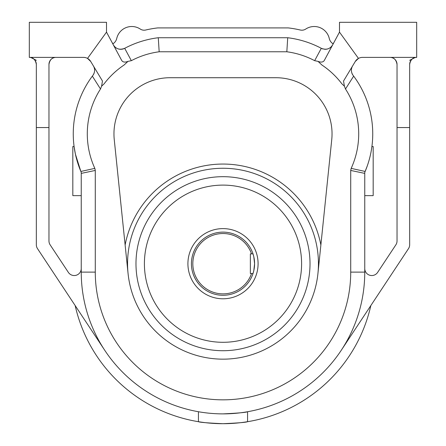 <?xml version="1.0" encoding="UTF-8"?>
<svg xmlns="http://www.w3.org/2000/svg" width="446" height="446" viewBox="0 0 446 446"><rect width="100%" height="100%" fill="white"/><g stroke="black" fill="none" stroke-linecap="round" stroke-linejoin="round"><path stroke-width="0.67" d="M397.035 64.402A7.019 7.019 0 0 0 390.016 57.389C393.84 57.35 396.182 59.686 397.035 64.402L397.035 240.951A7.019 7.019 0 0 1 395.87 244.821L377.623 272.406A7.019 7.019 0 0 1 364.756 268.537M355.284 61.47L358.473 58.409A8.418 8.418 0 0 1 362.498 57.389L416.681 57.389L416.681 22.3L339.49 22.3L339.49 32.123L358.473 58.409A8.418 8.418 0 0 0 355.284 61.47L343.532 81.027L344.412 86.195L345.499 88.994A82.805 82.805 0 0 1 351.169 168.371L365.14 171.459L364.756 172.373L364.756 272.121A141.756 141.756 0 0 1 223 413.877A141.756 141.756 0 0 1 81.244 272.121L81.244 172.373L80.86 171.459A96.843 96.843 0 0 1 92.344 76.127L92.907 75.38A8.418 8.418 0 0 0 94.128 73.116M351.872 73.116A8.418 8.418 0 0 0 353.093 75.38L353.656 76.127A96.843 96.843 0 0 1 365.14 171.459M364.895 172.039L367.275 165.923M371.323 150.363L371.914 146.511L373.174 146.511L373.174 195.632L364.756 195.632M55.276 57.422A7.019 7.019 0 0 0 48.965 64.402L48.965 127.562L36.332 127.562L36.332 244.748A7.019 7.019 0 0 0 37.497 248.623L104.771 350.322M36.332 127.562L36.332 64.402C35.485 59.686 33.143 57.35 29.319 57.389L83.502 57.389A8.418 8.418 0 0 1 87.528 58.409L90.716 61.47A8.418 8.418 0 0 0 87.528 58.409L106.51 32.123L106.51 22.3L29.319 22.3L29.319 57.389A7.019 7.019 0 0 1 36.332 64.402M370.843 305.549A151.579 151.579 0 0 1 247.563 421.699C246.125 422.368 237.941 423.037 223 423.7C208.092 423.037 199.903 422.368 198.437 421.699L198.437 411.73L198.437 421.699A151.579 151.579 0 0 1 75.157 305.549M115.336 47.315A8.418 8.418 0 0 0 124.702 48.313A96.843 96.843 0 0 0 124.702 48.313L124.713 48.307A96.843 96.843 0 0 1 158.28 37.737L287.72 37.737A96.843 96.843 0 0 1 321.287 48.307A96.843 96.843 0 0 0 321.287 48.307A8.418 8.418 0 0 0 322.882 48.96M324.554 49.266A8.418 8.418 0 0 0 332.298 45.475M334.149 42.091A8.418 8.418 0 0 1 332.984 43.747A8.418 8.418 0 0 1 329.276 38.512A15.437 15.437 0 0 0 305.75 29.046A15.437 15.437 0 0 1 329.276 38.512A15.437 15.437 0 0 0 305.75 29.046A7.019 7.019 0 0 1 300.286 30.016A106.666 106.666 0 0 0 288.311 27.914L157.689 27.914A106.666 106.666 0 0 0 145.714 30.016A7.019 7.019 0 0 1 140.25 29.046A15.437 15.437 0 0 0 116.724 38.512A8.418 8.418 0 0 1 113.016 43.747A8.418 8.418 0 0 1 111.851 42.091M104.135 83.798A82.805 82.805 0 0 1 124.127 64.982C116.378 70.184 109.716 76.461 104.135 83.798L101.588 86.195L100.501 88.994A82.805 82.805 0 0 0 94.831 168.371L80.86 171.459L75.407 154.138L74.086 146.511L72.826 146.511L72.826 195.632L81.244 195.632M100.501 88.994L92.344 76.127M321.873 64.982C329.622 70.184 336.284 76.461 341.865 83.798A82.805 82.805 0 0 0 321.873 64.982L318.048 61.381L314.659 60.678A82.805 82.805 0 0 0 286.828 51.775L159.172 51.775A82.805 82.805 0 0 0 131.341 60.678L127.952 61.381C124.936 62.535 122.856 62.239 121.719 60.489L106.51 32.123M159.172 51.775L158.28 37.737M167.06 413.002L168.131 413.42M169.519 413.955L170.601 414.356M277.869 413.42L278.94 413.002M214.738 423.477L213.45 423.399M212.447 423.332L211.922 423.293M213.667 423.41L215.987 423.538M217.035 423.583L218.624 423.639M227.499 423.633L229.64 423.555M231.095 423.483L232.305 423.416M232.834 423.382L234.078 423.293M233.81 423.315L233.225 423.354M232.6 423.393L232.288 423.416M231.803 423.444L230.838 423.499M229.963 423.538L229.344 423.566M216.678 423.566L215.217 423.499M223 413.877C237.908 413.169 246.097 412.45 247.563 411.73L247.563 421.699A151.579 151.579 0 0 1 198.437 421.699A151.579 151.579 0 0 0 247.563 421.699M353.656 76.127L345.499 88.994M317.937 273.493A95.438 95.438 0 0 1 128.063 273.493L125.125 244.988L128.063 273.493A95.438 95.438 0 0 1 218.1 168.387A95.438 95.438 0 0 1 317.937 273.493L320.875 244.988L317.937 273.493M314.659 60.678L321.298 48.313C326.227 50.208 330.012 49.054 332.666 44.856M94.831 168.371L95.282 170.439L95.282 272.121A127.718 127.718 0 0 0 223 399.839A127.718 127.718 0 0 0 350.718 272.121L350.718 170.439L351.169 168.371M341.865 83.798L344.412 86.195M124.127 64.982L127.952 61.381M310.015 263.703A87.015 87.015 0 0 0 179.493 188.34A87.015 87.015 0 0 0 179.493 339.06A87.015 87.015 0 0 0 310.015 263.703M301.596 263.703A78.596 78.596 0 0 1 183.702 331.768A78.596 78.596 0 0 1 183.702 195.638A78.596 78.596 0 0 1 301.596 263.703M331.746 139.615L320.875 244.988A99.648 99.648 0 0 0 125.125 244.988L114.254 139.615A56.14 56.14 0 0 1 170.099 77.716L275.901 77.716A56.14 56.14 0 0 1 331.746 139.615M416.681 57.389C412.857 57.35 410.515 59.686 409.668 64.402L409.668 244.748A7.019 7.019 0 0 1 408.503 248.623L341.229 350.322M339.49 32.123L324.281 60.489C323.149 62.239 321.075 62.535 318.048 61.381M364.756 173.388L350.718 170.439M286.828 51.775L287.72 37.737M95.282 170.439L81.244 173.388M81.244 268.537A7.019 7.019 0 0 1 68.377 272.406L50.13 244.821A7.019 7.019 0 0 1 48.965 240.951L48.965 127.562M90.716 61.47L102.469 81.027L101.588 86.195M113.334 44.856C115.988 49.054 119.773 50.208 124.702 48.313L131.341 60.678M92.907 75.38C95.004 72.213 95.171 69.074 93.415 65.958M352.585 65.958C350.829 69.074 350.996 72.213 353.093 75.38M55.984 57.389C52.16 57.35 49.818 59.686 48.965 64.402M409.668 64.402A7.019 7.019 0 0 1 415.973 57.422M253.161 254.348A31.577 31.577 0 0 0 253.01 253.874L253.807 256.757L254.577 263.703A31.577 31.577 0 0 0 253.205 254.493M251.533 273.526L253.01 273.526A31.577 31.577 0 0 0 254.577 263.703L253.807 270.65L253.01 273.526A31.577 31.577 0 0 1 204.419 289.237A31.577 31.577 0 0 1 204.419 238.17A31.577 31.577 0 0 1 253.01 253.874L250.368 253.874L250.368 273.526L251.533 273.526A30.177 30.177 0 0 1 205.121 288.01A30.177 30.177 0 0 1 205.121 239.39A30.177 30.177 0 0 1 251.533 253.874M258.089 263.703A35.089 35.089 0 0 1 205.455 294.087A35.089 35.089 0 0 1 205.455 233.314A35.089 35.089 0 0 1 258.089 263.703M140.25 29.046A7.019 7.019 0 0 0 145.714 30.016A7.019 7.019 0 0 1 140.25 29.046M409.668 127.562L397.035 127.562M364.756 272.121L350.718 272.121M81.244 272.121L95.282 272.121M36.332 60.333L30.623 57.389M409.668 60.333L415.377 57.389"/></g></svg>
